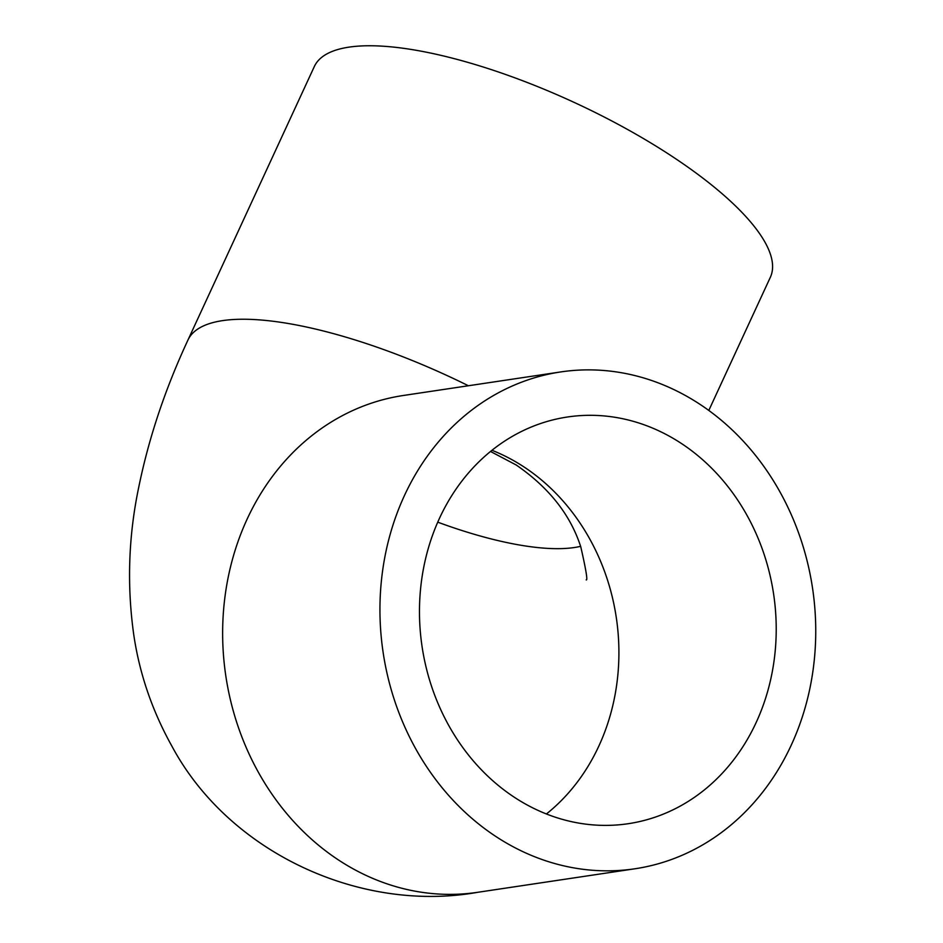 <?xml version="1.0" encoding="UTF-8"?>
<svg xmlns="http://www.w3.org/2000/svg" width="943" height="943" viewBox="0 0 943 943"><rect width="100%" height="100%" fill="white"/><g stroke="black" fill="none" stroke-linecap="round" stroke-linejoin="round"><path stroke-width="1.41" d="M515.691 798.143A205.609 177.72 -98.5 0 1 421.568 580.346A205.609 177.72 -98.5 0 1 567.415 417.006A205.609 177.72 -98.5 0 1 679.997 442.562A205.609 177.72 -98.5 0 1 774.12 660.371A205.609 177.72 -98.5 0 1 628.274 823.699A205.609 177.72 -98.5 0 1 515.691 798.143M497.491 837.549A251.18 217.102 81.5 0 0 635.016 868.762A251.18 217.102 81.5 0 0 813.184 669.235A251.18 217.102 81.5 0 0 698.197 403.168A251.18 217.102 81.5 0 0 560.672 371.943A251.18 217.102 81.5 0 0 382.504 571.482A251.18 217.102 81.5 0 0 497.491 837.549M708.806 410.441L770.348 277.277A251.18 76.454 -155.2 0 0 622.71 126.81A251.18 76.454 -155.2 0 0 348.91 47.15A251.18 76.454 -155.2 0 0 314.314 66.564L187.952 340.046C165.273 388.775 148.888 437.705 138.821 486.847C128.507 535.789 126.81 585.002 133.717 634.486C139.434 673.491 152.165 710.716 171.897 746.161C229.29 853.262 361.181 913.189 477.712 892.302L635.016 868.762M580.593 546.327A205.609 62.58 24.8 0 1 574.299 547.529A205.609 62.58 24.8 0 1 437.741 522.163M491.975 450.282A205.609 177.72 -98.5 0 1 522.693 466.101A205.609 177.72 -98.5 0 1 546.398 813.974M560.672 371.943L403.368 395.482A251.18 217.102 81.5 0 0 225.2 595.021A251.18 217.102 81.5 0 0 340.187 861.089A251.18 217.102 81.5 0 0 477.712 892.302M468.412 385.758A251.18 76.454 -155.2 0 0 222.548 320.632A251.18 76.454 -155.2 0 0 187.952 340.046M586.181 579.874C587.854 580.947 586.063 569.973 580.805 546.952C570.503 514.878 548.967 487.566 516.198 464.993L490.513 451.461"/></g></svg>
